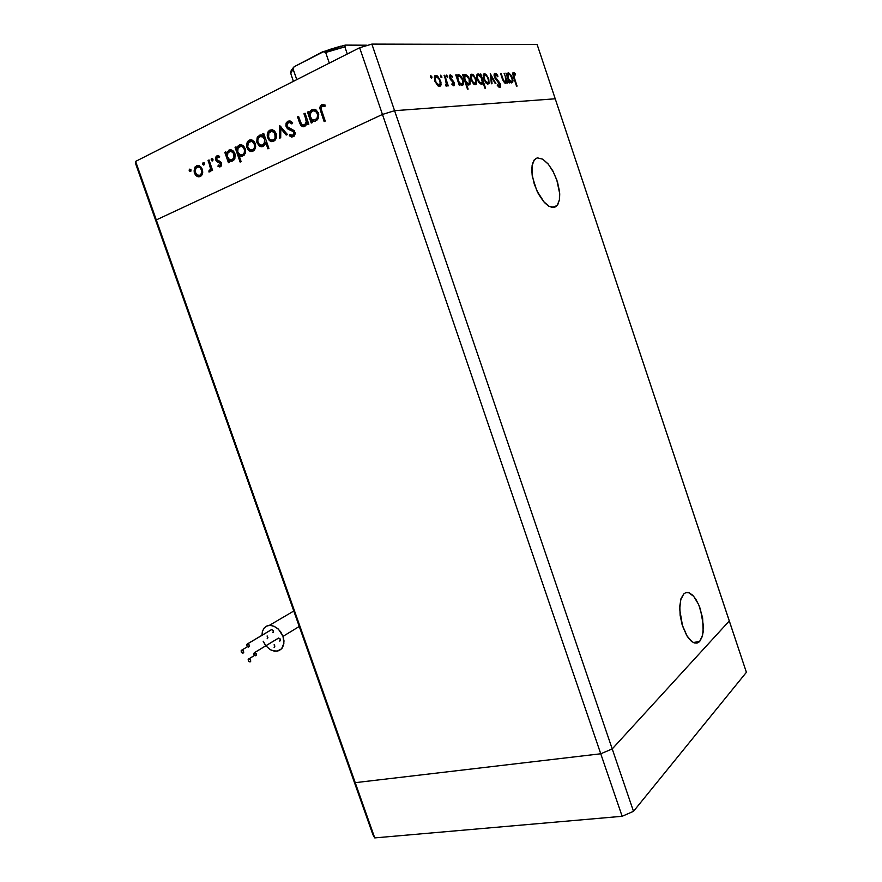 <?xml version="1.0" encoding="UTF-8"?>
<svg xmlns="http://www.w3.org/2000/svg" width="882" height="882" viewBox="0 0 882 882"><rect width="100%" height="100%" fill="white"/><g stroke="black" fill="none" stroke-linecap="round" stroke-linejoin="round"><path stroke-width="1.32" d="M554.216 207.38L549.21 206.421L543.61 201.669L538.34 193.831L534.249 184.162L532.033 174.239L532.033 165.706L534.238 159.94L536.807 158.065L534.194 159.995L532.386 163.986L531.747 169.311L532.342 176.422L536.796 190.721L544.392 202.54L548.527 206.024L552.408 207.479L555.682 206.785L558.019 204.205L559.475 199.475L559.695 193.831L556.796 179.84L552.738 170.733L548.02 163.82L542.794 159.19L537.634 157.867L542.772 159.179L548.361 164.228L553.51 172.177L557.424 181.747L559.497 191.471L559.42 199.817L557.159 205.484L554.216 207.38M699.658 641.434L696.956 643.077L694.509 642.978L691.907 641.655L686.769 635.58L682.547 626L679.713 609.308L680.672 599.837L683.726 593.884L681.058 598.514L679.757 606.066L680.165 615.349L682.139 624.665L687.343 636.517L690.782 640.729L693.958 642.802L697.089 643.044L699.779 641.302L701.896 637.521L703.13 632.074L702.579 617.841L698.908 605.118L695.788 599.11L692.591 595.118L689.151 592.792L685.898 592.583L683.726 593.884L686.064 592.539L688.522 592.594L693.715 596.32L698.478 604.137L700.407 609.131L703.384 625.57L702.59 635.15L699.658 641.434L693.241 642.482L699.658 641.434M468.596 83.757L469.5 82.544L469.147 79.634L469.279 83.184L468.419 83.768L467.107 83.228L464.748 79.115L465.035 75.918L466.721 76.006L468.783 78.719L466.071 75.687L464.946 76.017L464.516 77.418L465.983 81.938L468.618 83.735M307.079 122.763L305.712 125.685L303.32 126.799L301.027 125.663L299.472 122.488L301.016 125.641L303.221 126.788L305.591 125.795L307.079 122.763L307.763 124.737L307.079 122.763L308.281 122.664L307.079 122.763M300.365 121.551L302.184 124.968L304.753 124.792L306.23 121.826L305.348 117.747L306.219 121.925L304.83 124.726L302.923 125.299L301.578 124.329L298.59 116.413L300.365 121.551M286.066 126.743L285.977 123.678L287.587 121.341L290.046 120.922L292.548 122.631L290.09 120.933L287.962 121.132L286.242 122.962L285.834 125.795L287.278 128.585L290.432 130.227L288.249 129.29L286.077 126.788L287.267 126.644L294.312 130.779L295.183 133.855L293.849 136.445L291.655 137.008L289.351 135.74L291.722 137.019L294.147 136.17L295.194 133.645L294.246 130.701L288.414 127.802L287.102 126.269L286.066 126.743M291.876 123.91L290.134 122.653L288.524 122.642L287.146 124.13L287.102 126.269L287.168 124.075L288.491 122.664L289.991 122.598L291.876 123.91L292.592 122.686L291.876 123.91M289.969 134.384L291.81 135.376L293.265 134.979L294.059 133.358L293.519 131.76L290.432 130.227L293.111 131.352L294.048 133.48L292.405 135.365L289.969 134.384L289.351 135.74L289.969 134.384M276.143 133.59L276.463 137.36L274.754 140.635L271.722 141.627L268.911 140.04L267.169 135.034L268.988 130.734L272.88 129.941L276.143 133.59L274.5 130.977L272.317 129.775L270.124 130.051L268.249 131.539L267.312 133.81L267.4 137.085L268.58 139.632L270.84 141.396L273.233 141.473L275.548 139.742L276.54 136.732L276.143 133.59M255.284 143.667L255.615 147.415L254.016 150.557L250.995 151.572L248.096 149.83L246.508 145.122L248.195 140.888L250.168 139.885L252.076 140.051L255.284 143.667L253.906 141.318L251.668 139.918L249.562 140.073L247.555 141.605L246.552 144.483L246.751 147.074L248.096 149.83L250.179 151.362L252.671 151.362L254.733 149.731L255.692 146.776L255.284 143.667M226.387 153.655L228.945 150.083L230.875 149.753L232.98 150.69L235.296 155.078L234.193 159.719L231.481 161.329L228.736 160.381L231.999 161.23L234.833 158.573L235.119 154.196L232.98 150.69L231.084 149.786L228.901 150.105L226.387 153.655L225.759 151.847L226.387 153.655L227.512 153.545L226.387 153.655M189.762 169.157L191.085 170.061L190.435 171.549L189.41 170.965L189.321 169.664L189.762 169.157L189.244 170.469L190.159 171.56L191.041 169.906L189.762 169.157M202.32 169.256L202.673 172.883L201.14 175.937L198.406 176.841L195.694 175.253L194.04 170.954L195.584 166.489L199.255 165.728L202.32 169.256L200.931 166.896L198.891 165.607L196.84 165.728L194.977 167.183L194.283 172.442L195.407 174.89L197.359 176.532L199.63 176.753L201.868 175.099L202.75 172.255L202.32 169.256M203.213 162.608L204.547 163.534L203.896 165.022L202.893 164.526L202.739 163.159L203.213 162.608L202.662 163.798L203.51 165.022L204.536 163.501L203.213 162.608M211.14 169.3L210.445 171.439L208.913 171.946L210.456 171.417L211.14 169.3L211.669 170.821L211.14 169.3L212.198 169.179L211.14 169.3M209.045 170.601L210.004 170.193L210.423 168.605L209.266 163.953L210.423 168.572L208.913 171.946L209.045 170.601M211.702 158.473L213.036 159.355L212.364 160.91L211.371 160.392L211.25 158.969L211.702 158.473L211.162 159.818L212.033 160.91L213.036 159.366L211.702 158.473M221.525 163.126L220.996 166.477L219.673 166.952L217.997 166.279L220.941 166.522L221.746 164.063L220.599 161.693L221.525 163.126M218.339 165.077L220.268 165.397L220.511 163.457L216.608 161.516L215.417 158.771L216.134 156.522L217.799 155.706L219.607 156.279L216.895 155.949L215.417 158.639L216.509 161.417L220.522 163.49L220.169 165.463L218.339 165.077L217.997 166.279L218.339 165.077M219.309 157.558L217.159 157.338L216.597 159.543L220.599 161.693L216.597 159.543L217.104 157.382L219.309 157.558L219.607 156.279L219.309 157.558M236.641 148.683L237.6 146.412L239.397 145.001L241.436 144.78L243.366 145.728L245.648 150.183L244.336 154.989L241.602 156.39L238.967 155.353L242.473 156.235L245.152 153.622L245.461 149.201L243.322 145.695L241.227 144.747L239.187 145.1L236.641 148.683L236.001 146.864L236.641 148.683L237.765 148.573L236.641 148.683M265.769 142.619L264.743 145.045L263.134 146.368L261.083 146.699L259.11 145.861L256.662 141.572L257.731 136.644L260.576 134.902L263.409 135.839L260.08 135.001L257.125 137.757L256.805 142.222L259.231 145.949L261.259 146.721L263.167 146.346L265.769 142.619L267.941 148.871L265.769 142.619L266.904 142.509L265.769 142.619M309.163 113.491L310.277 111.022L312.074 109.622L314.102 109.269L316.384 110.217L318.689 114.043L318.182 118.673L315.106 121.374L311.589 120.536L314.642 121.473L317.63 119.61L318.777 114.55L316.274 110.14L314.157 109.28L311.952 109.677L310.177 111.154L309.163 113.491L308.502 111.584L309.163 113.491L310.354 113.403L309.163 113.491M322.106 106.325L321.092 108.023L321.787 111.033L321.092 108.078L321.588 106.733L322.955 106.171L322.106 106.325M320.673 111.397L319.813 108.001L320.442 105.73L322.448 104.484L325.116 105.09L321.621 104.749L319.824 107.615L324.179 121.606L320.673 111.397L321.886 111.319L320.673 111.397M324.885 106.568L322.955 106.171L324.885 106.568L325.116 105.09L324.885 106.568M506.731 81.21L506.224 82.974L504.791 82.985L502.167 78.344L504.504 82.765L506.114 83.062L506.731 81.21L507.326 82.974L506.731 81.21L505.926 81.574L505.232 76.734L506.147 80.405L505.298 82.026L506.731 81.21M502.619 77.925L503.92 81.067L505.298 82.026L503.545 80.394L501.064 73.294L502.619 77.925L502.101 78.156L502.619 77.925M494.383 76.899L494.559 73.305L495.96 73.482L497.404 75.08L495.034 73.162L494.008 74.893L494.89 78.079L497.404 81.21L494.383 76.899M497.691 76.756L495.662 74.562L494.824 76.348L500.061 83.492L500.645 86.204L499.896 87.384L497.25 85.201L498.903 87.097L500.138 87.285L500.645 85.896L500.006 83.371L494.824 76.337L495.64 74.562L497.691 76.756L498.021 76.039L497.691 76.756M497.503 84.33L499.179 85.995L499.918 85.003L497.404 81.21L499.918 85.058L499.124 85.973L497.503 84.33L497.25 85.201L497.503 84.33M488.782 78.763L489.036 83.393L487.724 84.088L486.236 83.272L483.512 78.465L483.656 74.066L486.114 74.397L488.782 78.763L486.114 74.408L484.494 73.702L483.435 74.386L483.678 78.983L486.28 83.316L487.834 84.088L489.025 83.404L488.782 78.763M476.115 79.292L476.313 84.077L474.979 84.705L473.391 83.812L470.613 78.785L470.856 74.507L472.146 74.187L473.557 75.014L476.104 79.248L473.38 74.86L471.716 74.154L470.602 74.871L470.701 79.093L473.513 83.922L475.111 84.716L476.39 83.922L476.556 80.979L476.115 79.292L475.563 79.545L476.115 79.292M456.986 76.679L457.405 75.202L458.629 74.617L461.473 76.767L463.326 80.835L463.381 84.231L461.628 85.322L459.246 83.349L461.132 85.146L462.852 85.08L463.48 81.618L461.661 77.043L458.805 74.639L457.56 75.014L456.986 76.679L456.38 74.871L456.986 76.679L456.424 76.943L456.986 76.679M430.791 75.587L431.783 76.602L431.739 78.013L430.637 77.043L430.791 75.587L430.802 77.362L431.541 78.035L431.971 77.528L430.791 75.587M440.559 80.78L440.702 85.786L439.379 86.458L437.593 85.587L434.705 80.791L434.65 76.061L435.796 75.411L437.439 75.995L440.559 80.78L437.637 76.15L434.815 75.841L434.65 80.593L437.648 85.631L439.379 86.458L440.724 85.741L441.011 82.533L440.559 80.78L439.953 81.067L440.559 80.78M440.691 75.246L441.628 77.638L440.526 76.624L440.691 75.246L440.713 76.999L441.849 77.241L440.691 75.246M447.13 84.319L446.777 85.94L445.675 85.786L446.821 85.896L447.13 84.319L447.659 85.874L447.13 84.319L446.072 84.815L446.512 83.206L445.289 78.862L446.358 84.65L447.13 84.319M445.664 84.639L445.675 85.786L445.664 84.639M446.656 75.036L447.593 77.407L446.512 76.458L446.656 75.036L446.678 76.778L447.802 76.943L446.656 75.036M454.274 82.952L454.528 85.08L453.635 85.741L451.959 84.33L454.131 85.686L454.539 84.033L453.48 81.342L454.274 82.952L453.69 83.217L454.274 82.952M452.113 83.415L453.425 84.474L453.723 83.338L449.985 78.663L449.412 76.172L450.107 74.926L452.301 76.271L450.415 74.904L449.412 76.161L450.393 79.402L453.635 83.029L453.469 84.463L452.113 83.415L451.959 84.33L452.113 83.415M452.19 77.252L450.603 76.216L450.349 77.859L453.48 81.342L450.327 77.781L450.603 76.216L452.19 77.252L452.301 76.271L452.19 77.252M463.822 76.414L465.31 74.375L468.232 76.514L470.205 81.243L469.566 84.782L467.89 84.793L466.027 82.952L468.298 84.959L470.062 84.066L470.139 80.912L468.419 76.789L465.597 74.397L464.318 74.838L463.822 76.414L463.215 74.639L463.822 76.414L463.259 76.679L463.822 76.414M482.939 82.302L482.487 83.911L481.296 84.396L478.441 81.938L476.688 77.153L477.46 74.099L479.058 74.187L480.789 75.907L478.606 74L476.886 74.871L476.831 77.98L478.529 82.059L481.572 84.407L482.939 82.302L484.924 88.2L482.939 82.302L481.892 82.776L482.939 82.302M507.194 74.827L507.47 73.327L508.705 72.897L511.571 75.786L512.971 80.339L512.651 82.313L511.703 82.941L509.168 81.056L511.207 82.875L512.751 82.092L512.795 79.082L511.483 75.643L508.627 72.886L507.58 73.195L506.996 74.827M513.886 73.879L514.162 77.318L513.886 73.879M513.545 77.208L512.872 72.853L513.886 72.6L515.474 73.989L513.412 72.522L512.696 74L516.543 86.149L513.545 77.208M515.485 75.014L514.36 74.055L515.485 75.014L515.474 73.989L515.485 75.014M439.335 85.4L439.06 86.414L439.357 85.102L441.077 84.595L439.335 85.4M434.539 76.271L435.752 76.866L434.539 76.271M439.115 85.146L436.061 82.39L435.102 77.969L436.788 76.8L439.28 79.424L440.305 83.095L439.115 85.146L440.272 83.658L439.743 80.438L437.913 77.517L435.895 76.789L435.047 78.432L435.675 81.552L437.34 84.187L439.115 85.146L437.803 85.763L439.115 85.146M457.262 75.477L458.364 76.061L457.262 75.477M461.848 84.055L462.763 82.765L462.4 79.909L462.62 83.316L460.878 83.911L458.706 81.431L457.703 77.583L458.32 76.084L459.39 75.973L462.19 79.358L460.547 76.767L458.563 75.951L457.703 77.539L458.353 80.67L460.062 83.316L461.848 84.055M464.075 75.235L465.156 75.819L464.075 75.235M470.547 75.003L471.605 75.587L470.547 75.003M474.858 83.459L472.256 81.232L471.065 76.789L472.377 75.422L474.714 77.583L475.916 81.541L474.858 83.459L475.894 82.048L475.354 78.917L473.59 76.106L471.815 75.466L471.054 76.899L471.583 79.821L473.237 82.566L474.858 83.459L473.634 84.022L474.858 83.459M481.241 83.151L480.988 84.319L481.241 83.151M476.919 74.783L477.945 75.367L476.919 74.783M478.496 75.168L480.315 76.26L481.693 78.652L482.278 81.552L481.473 83.106L479.632 82.346L477.967 79.689L477.427 76.547L478.496 75.168L477.427 76.491L477.901 79.523L480.436 82.974L481.605 83.04L482.256 81.817L481.142 77.451L478.496 75.168M487.625 83.117L487.415 84.011L487.647 82.853L489.301 82.346L487.625 83.117M483.358 74.551L484.383 75.135L483.358 74.551M487.581 82.864L485.056 80.67L483.887 76.282L485.144 74.948L487.415 77.076L488.595 80.979L487.581 82.864L488.584 81.431L488.011 78.311L486.379 75.687L484.637 74.981L483.876 76.315L484.35 79.148L485.75 81.684L487.581 82.864L486.39 83.404L487.581 82.864M498.947 86.193L498.958 87.131L498.947 86.193M505.066 82.125L504.934 83.062L505.066 82.125M507.271 73.713L508.186 74.286L507.271 73.713M511.317 81.739L511.097 82.842L511.317 81.739M510.171 82.246L511.295 81.739L509.112 80.041L507.8 76.701L508.506 74.099L510.16 74.849L511.725 77.407L512.255 80.46L511.295 81.739L512.199 80.813L512.122 78.696L510.005 74.694L508.837 74.066L507.944 74.606L508.539 79.005L511.295 81.739L510.215 82.235M512.685 73.603L513.302 74.143L512.685 73.603M190.986 171.086L190.744 169.399L190.986 171.086M199.85 176.676L196.73 174.658L199.001 176.477M198.285 165.54L195.771 168.175L198.384 165.507M198.637 166.841L201.427 167.503L198.527 166.885M199.916 175.331L202.397 173.975L201.471 174.923M199.817 175.242L197.138 174.967L195.253 172.133L195.804 168.131L198.693 166.919L200.534 168.142L201.702 171.13L201.206 173.842L199.817 175.242L201.339 173.556L201.713 171.262L200.942 168.727L199.508 167.238L197.403 166.952L195.33 169.035L195.297 172.31L197.16 174.989L199.817 175.242M204.426 164.592L204.183 162.839L204.426 164.592M211.691 169.234L211.746 167.889L211.691 169.234M212.915 160.48L212.672 158.705L212.915 160.48M220.643 166.731L219.353 166.125L220.643 166.731M220.776 165.441L221.603 165.243M220.61 162.321L217.248 160.436L220.313 162.233M216.895 157.602L218.405 155.739L216.895 157.602M219.453 156.93L218.637 157.128M227.997 152.586L230.808 149.753L227.997 152.586M232.142 161.185L230.081 160.226L232.142 161.185M230.985 151.142L234.281 152.178L230.93 151.164M232.22 159.84L234.965 158.209L233.84 159.377M233.234 159.675L232.572 159.829M232.209 159.686L229.276 159.433L227.435 156.588L227.644 153.236L229.728 151.241L232.264 151.715L234.094 154.504L234.039 157.437L232.209 159.686L233.973 157.635L233.741 153.501L230.875 151.153L227.843 152.829L227.49 156.787L229.375 159.499L232.209 159.686M238.239 147.647L241.117 144.736L238.239 147.647M242.495 156.224L241.26 155.849M240.554 156.246L242.274 156.191M241.271 146.147L243.112 146.158L244.678 147.272L243.145 146.169L241.227 146.158M242.495 154.901L245.317 153.192L244.138 154.438M243.52 154.736L242.848 154.89M242.506 154.747L239.761 154.626L237.688 151.627L238.107 147.845L241.216 146.158L243.399 147.481L244.523 150.017L244.193 152.906L242.506 154.747L244.16 152.994L244.579 150.469L243.84 148.077L242.241 146.5L240.202 146.191L237.897 148.253L237.666 151.561L239.529 154.482L242.506 154.747M252.439 151.439L248.922 148.959L251.579 151.241M248.184 142.939L249.286 140.999L251.216 139.841L249.22 141.065L248.184 142.939M251.635 141.175L254.678 142.344L252.958 141.197L251.326 141.263M252.572 150.039L255.416 148.242L254.203 149.598M252.572 149.907L249.65 149.598L247.776 146.743L248.404 142.586L251.59 141.318L253.619 142.818L254.545 145.122L254.237 148.022L252.572 149.907L254.148 148.242L254.622 145.872L253.862 143.193L252.329 141.616L250.157 141.329L247.985 143.314L247.765 146.71L249.782 149.686L252.572 149.907M262.56 146.577L258.856 143.909L261.943 146.467M261.182 134.957L258.272 138.099L259.606 135.905L261.359 134.902M266.232 140.569L265.989 142.597L266.232 140.569M262.704 145.177L265.482 143.612L264.38 144.714M262.163 136.17L263.905 136.545M264.556 136.997L265.262 137.779L263.475 136.335L261.557 136.302M259.826 136.589L262.924 136.875L264.732 139.72L264.027 143.942L261.072 145.276L259.054 144.152L257.753 141.385L258.095 138.463L259.826 136.589L258.139 138.364L257.687 140.734L258.371 143.226L260.19 145.001L262.296 145.199L264.501 143.149L264.743 139.72L262.77 136.776L259.826 136.589M273.133 141.506L269.451 138.794L272.284 141.318M274.324 139.94L273.012 140.062L274.578 138.882L275.382 136.842L274.203 132.432L271.447 131.153L268.812 133.028L271.259 130.018L268.536 133.656L268.602 137.228L268.867 132.906L271.943 131.153L274.886 133.524L275.052 138.011L273.696 139.731L271.877 140.205L269.881 139.257L268.624 137.305L269.958 139.334L271.932 140.216L274.655 139.808L276.298 138.044L274.964 139.632M272.384 131.098L275.647 132.487L273.905 131.175L272.108 131.175M289.274 121.032L287.179 124.053L289.274 121.032L287.962 121.132L289.274 121.032M291.369 122.521L292.361 123.083L289.825 122.554M292.559 136.776L291.931 136.489M292.879 135.211L295.15 134.119L294.489 134.913M293.552 130.734L289.417 129.092L287.565 127.085L289.737 129.279M290.476 129.632L292.78 130.459M294.18 135.089L293.441 135.266M290.013 122.477L290.685 122.377M304.191 126.644L301.512 124.23L304.191 126.644M304.081 125.156L306.771 123.921L305.833 124.825M307.498 120.658L306.208 120.768L307.498 120.658L307.333 122.741L307.432 120.272M305.591 124.957L304.29 125.057L305.591 124.957M310.607 112.841L311.842 110.625L314.124 109.28L311.853 110.614L310.607 112.841M315.028 121.396L312.878 120.437L315.028 121.396M315.117 110.647L318.259 112.731L316.473 110.989L314.179 110.768M315.216 119.974L317.366 119.202L318.634 117.383L316.991 119.456M316.318 119.787L315.591 119.963M315.37 119.743L312.041 119.423L310.243 116.556L310.751 112.587L312.382 111.055L314.113 110.757L316.34 111.97L317.619 114.748L317.222 117.78L315.37 119.743L317.244 117.736L317.674 115.189L316.991 112.852L315.227 111.099L312.989 110.823L310.541 112.962L310.21 116.457L312.052 119.434L315.37 119.743M323.341 104.506L321.665 105.752L321.114 107.902L321.721 105.664L323.374 104.484M324.488 106.105L323.815 106.116M325.48 52.181L344.829 46.823L345.49 45.103L343.991 45.434L322.404 51.928L294.081 66.778L293.1 68.994L296.76 79.634L293.155 69.204L291.104 71.74L290.718 73.768L293.993 66.867L323.639 51.608M323.209 51.674L325.645 52.512L344.829 46.823L347.288 54L344.763 46.581L345.579 45.059L366.945 45.225M328.115 49.954L340.684 46.239M293.519 67.462L291.336 70.218L290.586 72.93L293.342 81.364M345.49 45.103L367.353 45.445M345.446 45.125L323.242 51.674M242.958 653.264L241.481 652.515L241.095 650.85L241.911 650.067L243.311 650.828L243.752 652.184L242.958 653.264L243.575 651.291L241.657 650.133L241.216 652.052L242.958 653.264M250.003 661.985L248.526 661.246L248.129 659.571L248.911 658.799L250.356 659.56L250.753 661.235L250.003 661.985L250.664 660.111L248.735 658.843L248.272 660.816L250.003 661.985M255.692 655.8L254.203 655.061L253.807 653.375L254.578 652.603L256.056 653.364L256.453 655.039L255.692 655.8L256.342 653.871L254.391 652.658L253.895 654.499L255.692 655.8M248.614 647.046L247.114 646.297L246.728 644.621L247.577 643.838L248.967 644.61L249.352 646.286L248.614 647.046L249.231 645.073L247.302 643.904L246.872 645.878L248.614 647.046M261.899 635.305L262.494 631.071L264.435 627.764L267.466 625.812L270.399 625.404L273.894 626.187L278.348 629.098L283.023 636.319L280.73 631.865L277.543 628.392L273.949 626.209L270.245 625.393L266.849 626.044L264.148 628.072L262.384 631.402L261.899 635.305M271.083 650.122L277.003 651.258L281.579 648.843L283.916 643.32L283.023 636.319L283.971 640.861L283.563 645.095L281.865 648.502L279.087 650.662L274.578 651.247L270.057 649.56L266.022 645.999L263.145 641.159L265.361 645.139M274.093 647.245L274.886 646.153L274.17 644.544L274.523 647.024M272.792 632.615L273.486 630.873L271.7 629.494L273.376 630.586L273.222 632.405M279.748 641.137L280.443 639.395L278.646 638.017L280.267 638.987L280.178 640.927M267.18 638.744L267.963 637.598L267.169 635.977L267.599 638.535M468.496 84.363L469.643 84.705M693.925 642.791L699.128 641.942M552.066 207.435L557.159 205.484M271.678 141.616L271.424 140.899M218.593 162.299L218.361 161.626L218.593 162.299M440.636 85.885L439.412 86.458M435.41 77.186L434.231 77.737M446.843 85.863L446.292 86.116M450.382 76.392L449.445 76.833M454.351 85.488L453.778 85.752M463.083 84.815L461.925 85.356M458.078 76.348L456.468 77.098M469.83 84.507L468.695 85.025M464.891 76.084L463.304 76.822M476.214 84.22L475.133 84.716M471.396 75.808L470.293 76.315M482.476 83.922L481.429 84.407M477.757 75.576L476.655 76.084M488.893 83.625L487.856 84.088M484.207 75.323L483.138 75.808M494.989 74.827L494.03 75.268M500.359 87.075L499.653 87.395M506.334 82.831L505.496 83.228M512.519 82.5L511.571 82.93M508.065 74.43L506.588 75.102M513.611 74.022L512.751 74.419M197.954 176.753L199.321 176.576M198.825 166.952L200.192 166.797M212 160.899L212.551 160.833M219.199 166.863L220.555 166.698M219.166 162.442L220.522 162.288M217.909 162.134L219.254 161.99M218.471 157.139L219.431 157.04M230.246 161.23L231.591 161.075M231.338 151.252L232.683 151.12M241.668 146.258L243.013 146.136M250.422 151.439L251.745 151.296M251.745 141.363L253.079 141.241M260.477 146.555L261.8 146.423M261.987 136.401L263.31 136.28M271.061 141.473L272.384 141.352M272.582 131.297L273.905 131.175M289.991 122.598L291.292 122.499M291.292 136.908L292.592 136.787M290.851 130.371L292.163 130.249M291.225 130.492L292.526 130.382M291.347 130.536L292.659 130.415M302.438 126.644L303.739 126.534M312.978 121.33L314.268 121.22M314.819 110.923L316.109 110.834M269.286 625.426L293.827 611.017M271.799 629.483L247.577 643.838M278.734 638.006L254.655 652.603M254.523 655.414L248.967 658.799M247.5 646.704L241.933 650.067M537.634 157.867L535.462 158.76L537.634 157.867M156.158 221.647L353.517 779.82L156.158 221.647L156.268 219.905L156.158 221.647L135.641 163.622L135.585 161.395L355.237 782.665L353.517 779.82L372.899 834.615L353.517 779.82L355.237 782.665L156.268 219.905L382.435 114.462L156.268 219.905L382.435 114.462L600.763 753.779L355.237 782.665L353.517 779.82L355.237 782.665L374.762 837.9L372.899 834.615L374.762 837.9L355.237 782.665L600.763 753.779L382.435 114.462L394.596 110.713L555.208 98.762L729.293 620.95L612.174 748.961L394.596 110.713L382.435 114.462L359.647 47.727L135.585 161.395L359.647 47.727L371.884 44.1L612.174 748.961L600.763 753.779L355.237 782.665L600.763 753.779L622.108 816.28L374.762 837.9L622.108 816.28L600.763 753.779L612.174 748.961L600.763 753.779L612.174 748.961L633.441 811.374L622.108 816.28L633.441 811.374L612.174 748.961L729.293 620.95L612.174 748.961L729.293 620.95L746.415 672.316L633.441 811.374L746.415 672.316L555.208 98.762L394.596 110.713L555.208 98.762L537.149 44.585L371.884 44.1L537.149 44.585L555.208 98.762L394.596 110.713L371.884 44.1L359.647 47.727L382.435 114.462L394.596 110.713L382.435 114.462L156.268 219.905L135.585 161.395L135.641 163.622L156.158 221.647L156.268 219.905L156.158 221.647M303.981 113.789L305.04 113.271L308.821 124.23L307.763 124.737L308.821 124.23L305.04 113.271L303.981 113.789L305.348 117.747L303.981 113.789L305.183 113.701L303.981 113.789M299.472 122.488L297.554 116.92L298.59 116.413L297.554 116.92L299.472 122.488L300.674 122.4L299.472 122.488M279.671 125.608L287.378 134.516L286.264 135.045L280.763 128.518L280.719 137.702L279.616 138.242L279.671 125.608L279.616 138.242L280.719 137.702L280.763 128.518L286.264 135.045L287.378 134.516L279.671 125.608M228.736 160.381L229.419 162.321L228.449 162.784L224.8 152.321L225.759 151.847L224.8 152.321L228.449 162.784L229.419 162.321L228.736 160.381L230.081 160.226L228.736 160.381M208.042 160.469L208.99 160.006L212.617 170.369L211.669 170.821L212.617 170.369L208.99 160.006L208.042 160.469L209.266 163.953L208.042 160.469L209.111 160.348L208.042 160.469M238.967 155.353L241.161 161.638L240.18 162.112L235.031 147.338L236.001 146.864L235.031 147.338L240.18 162.112L241.161 161.638L238.967 155.353L240.312 155.21L238.967 155.353M263.409 135.839L262.726 133.866L263.729 133.369L268.944 148.397L267.941 148.871L268.944 148.397L263.729 133.369L262.726 133.866L263.861 133.766L262.726 133.866L263.409 135.839L264.556 135.74L263.409 135.839M311.589 120.536L312.294 122.565L311.236 123.072L307.443 112.102L308.502 111.584L307.443 112.102L311.236 123.072L312.294 122.565L311.589 120.536L312.878 120.437L311.589 120.536M321.787 111.033L325.249 121.088L324.179 121.606L325.249 121.088L321.787 111.033M504.041 73.195L507.9 82.952L504.041 73.195M502.167 78.344L500.48 73.316L501.064 73.294L500.48 73.316L502.167 78.344M490.282 73.68L495.916 83.525L495.276 83.558L491.241 76.392L492.057 83.713L491.417 83.746L490.282 73.68L491.417 83.746L492.057 83.713L491.241 76.392L495.276 83.558L495.916 83.525L490.282 73.68M459.246 83.349L459.897 85.278L459.246 85.311L455.729 74.904L456.38 74.871L455.729 74.904L459.246 85.311L459.897 85.278L459.246 83.349L458.673 83.614L459.246 83.349M444.087 75.312L444.76 75.29L448.321 85.841L447.659 85.874L448.321 85.841L444.76 75.29L444.087 75.312L445.289 78.862L444.087 75.312M466.027 82.952L468.099 89.104L467.46 89.137L462.576 74.661L463.215 74.639L462.576 74.661L467.46 89.137L468.099 89.104L466.027 82.952L465.464 83.217L466.027 82.952M480.789 75.907L480.161 74.033L480.767 74.011L485.53 88.167L484.924 88.2L485.53 88.167L480.767 74.011L480.161 74.033L480.789 75.907L480.227 76.161L480.789 75.907M509.168 81.056L509.774 82.853L509.201 82.886L505.926 73.129L507.073 74.794L505.926 73.129L509.201 82.886L509.774 82.853L509.168 81.056M514.162 77.318L517.106 86.116L514.162 77.318M431.849 76.789L430.769 77.307L431.849 76.789M434.76 75.907L435.818 75.411L434.76 75.907M435.476 80.99L434.87 81.265L435.476 80.99M441.728 76.425L440.669 76.932L441.728 76.425M447.681 76.216L446.634 76.701L447.681 76.216M449.721 75.168L450.283 74.904L449.721 75.168M451.584 76.602L452.301 76.271L451.584 76.602M450.415 76.348L449.445 76.811M449.798 78.189L450.371 77.914L449.798 78.189M450.272 79.204L450.889 78.906L450.272 79.204M451.198 80.361L452.069 79.953L451.198 80.361M452.764 81.684L453.48 81.342L452.764 81.684M455.818 75.146L456.38 74.871L455.818 75.146M457.504 75.069L458.486 74.617L457.504 75.069M462.477 80.163L463.039 79.898L462.477 80.163M458.133 80.053L457.56 80.317L458.133 80.053M460.404 84.661L461.65 84.088L460.404 84.661M462.653 74.893L463.215 74.639L462.653 74.893M464.329 74.827L465.288 74.375L464.329 74.827M469.224 79.876L469.775 79.623L469.224 79.876M464.946 79.766L464.384 80.03L464.946 79.766M476.633 82.93L474.946 83.713L476.633 82.93M470.79 74.584L471.716 74.154L470.79 74.584M471.473 79.479L470.922 79.733L471.473 79.479M480.238 74.264L480.767 74.011L480.238 74.264M477.195 74.342L478.077 73.934L477.195 74.342M481.175 83.162L479.962 83.724L481.175 83.162M477.801 79.237L477.261 79.479L477.801 79.237M483.623 74.11L484.494 73.702L483.623 74.11M484.284 78.95L483.755 79.193L484.284 78.95M490.624 76.668L491.241 76.392L490.624 76.668M495.034 73.162L494.405 73.449L495.034 73.162M497.415 76.315L498.021 76.039L497.415 76.315M494.46 77.131L494.978 76.899L494.46 77.131M495.111 78.476L495.662 78.222L495.111 78.476M496.842 80.659L497.569 80.328L496.842 80.659M498.628 82.412L499.256 82.125L498.628 82.412M499.796 84.396L500.315 84.165L499.796 84.396M498.264 86.502L499.366 86.006L498.264 86.502M500.557 73.537L501.064 73.294L500.557 73.537M502.927 80.383L503.435 80.152L502.927 80.383M504.228 82.511L505.298 82.026L504.228 82.511M506.566 75.025L507.073 74.794L506.566 75.025M507.547 73.239L508.352 72.864L507.547 73.239M511.946 78.057L512.453 77.825L511.946 78.057M508.131 77.958L507.624 78.189L508.131 77.958M512.949 72.754L513.456 72.522L512.949 72.754M514.724 74.331L515.474 73.989L514.724 74.331M513.644 73.989L512.74 74.397M190.688 170.579L189.321 170.744L190.688 170.579M198.141 176.036L196.785 176.202L198.141 176.036M195.517 172.927L194.47 173.048L195.517 172.927M197.888 165.706L196.521 165.86L197.888 165.706M201.383 169.697L202.43 169.576L201.383 169.697M204.106 164.063L202.75 164.217L204.106 164.063M210.026 171.814L208.913 171.946L210.026 171.814M210.291 171.604L210.401 170.458L210.291 171.604M211.592 167.437L210.346 167.591L211.592 167.437M210.335 163.832L209.266 163.953L210.335 163.832M212.595 159.94L211.239 160.094L212.595 159.94M219.353 166.125L217.997 166.279L219.353 166.125M221.636 163.512L220.577 163.633L221.636 163.512M221.338 162.663L219.993 162.817L221.338 162.663M219.85 162.134L218.504 162.277L219.85 162.134M217.942 161.351L216.597 161.494L217.942 161.351M216.785 159.94L215.671 160.061L216.785 159.94M218.24 155.805L216.895 155.949L218.24 155.805M229 160.348L228.383 158.595L229 160.348M227.247 155.32L226.652 153.633L227.247 155.32M225.88 152.211L224.8 152.321L225.88 152.211M230.257 149.962L228.901 150.105L230.257 149.962M233.951 154.03L235.042 153.909L233.951 154.03M239.209 155.331L238.603 153.589L239.209 155.331M237.501 150.436L236.883 148.661L237.501 150.436M236.133 147.228L235.031 147.338L236.133 147.228M240.532 144.968L239.187 145.1L240.532 144.968M244.281 149.036L245.383 148.926L244.281 149.036M250.686 150.8L249.352 150.932L250.686 150.8M248.062 147.592L246.938 147.702L248.062 147.592M250.532 140.106L249.198 140.227L250.532 140.106M254.292 144.141L255.405 144.031L254.292 144.141M258.139 142.741L256.993 142.851L258.139 142.741M260.686 135.166L259.363 135.277L260.686 135.166M264.589 139.235L265.725 139.124L264.589 139.235M262.737 145.023L264.06 144.891L262.737 145.023M271.369 140.866L270.046 140.988L271.369 140.866M268.756 137.614L267.599 137.724L268.756 137.614M271.259 130.018L269.936 130.139L271.259 130.018M274.655 139.808L273.332 139.929L274.655 139.808M275.118 134.075L276.253 133.976L275.118 134.075M287.267 134.571L282.086 128.408L280.763 128.518L282.086 128.408L287.267 134.571M280.983 128.496L280.983 126.92L280.983 128.496M290.663 135.619L289.351 135.74L290.928 135.023L290.663 135.619M295.073 132.41L293.915 132.52L295.073 132.41M293.805 130.845L292.493 130.966L293.805 130.845M291.744 130.117L290.432 130.227L291.744 130.117M298.733 116.832L297.554 116.92L298.733 116.832M306.55 117.659L305.348 117.747L306.55 117.659M311.688 120.525L310.828 118.034L311.688 120.525M310.122 115.994L309.251 113.48L310.122 115.994M308.656 112.014L307.443 112.102L308.656 112.014M313.253 109.589L311.952 109.677L313.253 109.589M317.377 113.723L318.578 113.635L317.377 113.723M322.922 104.671L321.621 104.749L322.922 104.671M325.645 52.512L329.295 63.129L325.645 52.512M248.878 658.81L254.501 655.392L248.878 658.81M254.556 652.614L278.635 638.028L254.556 652.614M247.467 643.86L271.689 629.505L247.467 643.86M283.023 636.319L299.296 626.452L283.023 636.319"/></g></svg>
